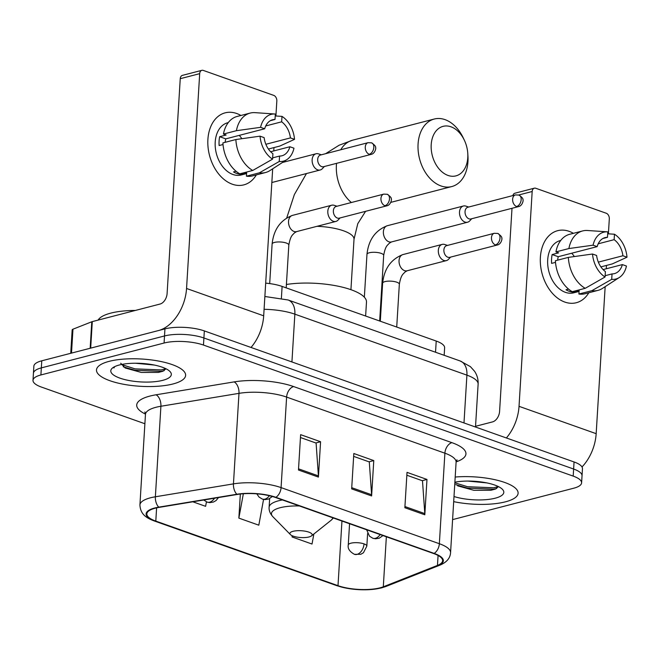 <?xml version="1.0" encoding="UTF-8"?>
<svg xmlns="http://www.w3.org/2000/svg" width="660" height="660" viewBox="0 0 660 660"><rect width="100%" height="100%" fill="white"/><g stroke="black" fill="none" stroke-linecap="round" stroke-linejoin="round"><path stroke-width="0.99" d="M265.683 283.14A27.91 8.53 3.5 0 1 282.109 286.423L436.219 341.047A27.91 8.53 3.5 0 1 444.626 347.795L444.172 355.303M452.587 519.61L573.697 488.218A27.91 8.53 -176.5 0 0 581.6 482.848L582.466 468.707A27.91 8.53 -176.5 0 0 574.06 461.959L204.336 330.916A27.91 8.53 -176.5 0 0 164.942 328.878L41.77 360.805A27.91 8.53 -176.5 0 0 33.866 366.176L33.429 373.246A27.91 8.53 -176.5 0 1 41.341 367.884A27.91 8.53 -176.5 0 0 33.429 373.246L33 380.317A27.91 8.53 -176.5 0 0 41.407 387.065L144.886 423.745M582.029 475.778A27.91 8.53 -176.5 0 0 573.622 469.029L203.907 337.986A27.91 8.53 -176.5 0 0 164.505 335.957L41.341 367.884L164.505 335.957A27.91 8.53 -176.5 0 1 203.907 337.986L573.622 469.029A27.91 8.53 -176.5 0 1 582.029 475.778M505.461 501.823A44.649 13.654 -176.5 0 0 518.108 493.234A44.649 13.654 -176.5 0 0 455.194 477.031A44.649 13.654 -176.5 0 1 518.108 493.234A44.649 13.654 -176.5 0 1 505.461 501.823A44.649 13.654 -176.5 0 1 453.684 501.649A44.649 13.654 -176.5 0 0 505.461 501.823M172.978 383.971A44.649 13.654 -176.5 0 0 185.625 375.383A44.649 13.654 -176.5 0 0 158.243 360.995A44.649 13.654 -176.5 0 0 109.139 361.35A44.649 13.654 -176.5 0 0 96.492 369.938A44.649 13.654 -176.5 0 0 123.874 384.326A44.649 13.654 -176.5 0 0 172.978 383.971A44.649 13.654 -176.5 0 0 185.625 375.383A44.649 13.654 -176.5 0 0 158.243 360.995A44.649 13.654 -176.5 0 0 109.139 361.35A44.649 13.654 -176.5 0 0 96.492 369.938A44.649 13.654 -176.5 0 0 123.874 384.326A44.649 13.654 -176.5 0 0 172.978 383.971M380.02 587.845A29.766 9.1 3.5 0 1 338.002 585.676L155.801 521.095A29.766 9.1 3.5 0 1 146.833 513.901A29.766 9.1 3.5 0 1 159.192 507.358L237.27 494.455A29.766 9.1 3.5 0 1 275.368 497.442L433.653 553.542A29.766 9.1 3.5 0 1 442.621 560.736A29.766 9.1 3.5 0 1 437.464 565.414L383.303 586.798A29.766 9.1 3.5 0 1 380.02 587.845M380.556 588.035A30.508 9.331 -176.5 0 0 383.914 586.955L438.075 565.579A30.508 9.331 -176.5 0 0 434.164 553.41L275.888 497.31A30.508 9.331 -176.5 0 0 236.841 494.249L158.755 507.152A30.508 9.331 -176.5 0 0 155.281 521.227L337.483 585.816A30.508 9.331 -176.5 0 0 380.556 588.035M581.6 482.848A27.91 8.53 -176.5 0 0 573.193 476.108L203.47 345.056A27.91 8.53 -176.5 0 0 164.076 343.027L40.903 374.954A27.91 8.53 -176.5 0 0 33 380.317M404.861 507.73L407.022 472.37L426.97 479.44L424.809 514.8L404.861 507.73M298.468 470.019L300.63 434.659L320.578 441.73L318.417 477.089L298.468 470.019M351.664 488.879L353.826 453.511L373.774 460.581L371.613 495.949L351.664 488.879M292.141 535.706L292.058 536.968L312.015 544.038L313.863 534.006M192.835 501.798L205.615 506.327L206.44 501.839M240.339 494.035L238.862 518.116L258.811 525.187L263.563 499.422M373.774 460.581L369.006 461.818M353.653 456.373L369.295 461.926L371.605 494.736A7.441 4.851 109.5 0 1 371.613 495.949M320.578 441.73L315.81 442.967M300.448 437.522L316.099 443.066L318.409 475.885A7.441 4.851 109.5 0 1 318.417 477.089M426.97 479.44L422.202 480.678M406.849 475.233L422.491 480.777L424.801 513.595A7.441 4.851 109.5 0 1 424.809 514.8M238.862 518.116L243.35 493.762M292.058 536.968L292.281 535.771M486.865 482.914L467.874 481.074M453.997 496.518A30.327 9.273 -176.5 0 0 495.223 498.193A30.327 9.273 -176.5 0 0 502.392 489.291A30.327 9.273 -176.5 0 0 454.88 482.163M457.677 485.851L473.773 490.281L490.891 490.264L495.404 489.085L498.473 486.626M498.358 486.568L493.73 487.773L467.503 486.717L454.839 482.806M496.675 488.499L493.647 489.175L467.412 488.119L455.771 484.663M569.143 231.338A37.207 25.822 -104.5 0 1 573.4 233.326A37.207 25.822 -104.5 0 0 569.143 231.338A37.207 25.822 -104.5 0 0 540.383 257.276A37.207 25.822 -104.5 0 0 564.812 302.065A37.207 25.822 -104.5 0 1 540.548 265.196A37.207 25.822 -104.5 0 1 557.642 230.686A37.207 25.822 -104.5 0 1 569.143 231.338M588.811 292.76A37.207 25.822 -104.5 0 1 564.812 302.065A37.207 25.822 -104.5 0 0 576.312 302.725A37.207 25.822 -104.5 0 0 588.811 292.76M582.005 466.966A37.207 24.255 -70.5 0 0 596.17 433.669L605.162 286.654M506.368 437.968A37.207 24.255 -70.5 0 0 519.032 406.329L532.174 191.499L518.727 194.989M606.26 268.777L606.457 265.427M608.396 233.838L609.312 218.848A4.653 3.226 75.5 0 0 606.251 213.246L535.771 188.265A4.653 3.226 75.5 0 0 534.328 188.182A4.653 3.226 75.5 0 0 532.174 191.499M512.003 208.296L499.587 411.37A9.306 6.064 109.5 0 1 492.566 421.888L475.538 426.302M512.869 195.583A4.653 3.226 -104.5 0 1 514.882 193.223L534.328 188.182M598.199 243.804L614.138 239.671A18.604 12.911 -104.5 0 1 622.908 255.758L598.339 262.127M603.108 269.593L622.372 264.594A18.604 12.911 -104.5 0 1 614.435 273.62A18.604 12.911 -104.5 0 1 612.043 273.908L605.137 275.698M571.692 253.234A18.604 12.911 -104.5 0 1 574.324 256.55M579.067 291.439L573.746 292.817A26.977 18.727 -104.5 0 1 565.414 292.339A26.977 18.727 -104.5 0 1 547.816 265.609A26.977 18.727 -104.5 0 1 560.208 240.587L560.736 240.454M622.372 264.594L626.456 266.046A24.189 16.789 -104.5 0 1 619.336 277.48L602.464 288.403A30.698 21.31 -104.5 0 1 598.018 290.367L585.049 293.733A30.698 21.31 -104.5 0 1 578.911 294.03L579.134 290.45L572.649 292.124A26.977 18.727 -104.5 0 1 569.299 291.332A26.977 18.727 -104.5 0 1 565.999 289.773L568.565 289.105M557.634 260.164A18.604 12.911 75.5 0 1 558.261 256.707L597.16 246.625L593.068 245.182L568.895 248.548L555.926 251.905L558.624 252.862L552.139 254.546A26.977 18.727 -104.5 0 0 551.603 263.381L555.505 262.375M572.261 291.671A30.698 21.31 -104.5 0 1 555.39 260.75L568.351 257.384L592.523 254.017L596.615 255.47A18.604 12.911 -104.5 0 0 605.393 271.557L605.055 276.994L585.23 288.313L572.261 291.671M555.926 251.905A30.698 21.31 -104.5 0 1 569.646 234.3L582.615 230.942A30.698 21.31 -104.5 0 1 587.449 230.497L607.505 231.85A24.189 16.789 -104.5 0 1 607.819 231.874L607.489 237.311L602.869 238.516M578.911 294.03L591.88 290.672L611.705 279.345L612.043 273.908M598.018 290.367A30.698 21.31 -104.5 0 1 591.88 290.672M585.23 288.313A30.698 21.31 -104.5 0 1 568.351 257.384M568.895 248.548A30.698 21.31 -104.5 0 1 582.615 230.942M619.336 277.48A24.189 16.789 -104.5 0 1 611.705 279.345M605.055 276.994A24.189 16.789 -104.5 0 1 592.523 254.017M593.068 245.182A24.189 16.789 -104.5 0 1 607.505 231.85M597.16 246.625A18.604 12.911 -104.5 0 1 605.096 237.6A18.604 12.911 -104.5 0 1 607.489 237.311M600.88 266.879L612.274 263.926L627 257.21L622.908 255.758M614.138 239.671L614.468 234.234L607.703 233.788M614.468 234.234A24.189 16.789 -104.5 0 1 627 257.21M572.649 292.124L572.682 291.563M558.261 256.707L552.139 254.546M450.986 126.802A25.583 17.754 75.5 0 0 431.211 144.631A25.583 17.754 75.5 0 0 448.008 175.428A25.583 17.754 75.5 0 0 467.775 153.392A25.583 17.754 75.5 0 0 464.368 140.242A25.583 17.754 75.5 0 0 450.986 126.802M467.775 153.392L467.94 155.9A34.881 24.214 -104.5 0 1 451.77 186.565A34.881 24.214 -104.5 0 1 440.987 185.947A34.881 24.214 -104.5 0 1 418.234 151.379A34.881 24.214 -104.5 0 1 434.263 119.031A34.881 24.214 -104.5 0 1 445.046 119.642A34.881 24.214 -104.5 0 1 463.287 137.973L464.368 140.242M293.048 531.308A11.162 3.415 -176.5 0 0 290.408 534.583A11.162 3.415 -176.5 0 0 309.004 536.968A11.162 3.415 -176.5 0 0 311.512 535.879A11.162 3.415 -176.5 0 0 306.941 531.564A11.162 3.415 -176.5 0 0 293.048 531.308M365.623 316.024L366.481 302.099A51.166 15.642 -176.5 0 0 339.578 286.514A51.166 15.642 -176.5 0 0 286.415 284.476M465.968 206.151A8.374 5.808 75.5 0 0 465.82 206.101A8.374 5.808 75.5 0 0 463.378 206.011A8.374 5.808 75.5 0 0 459.5 211.992A8.374 5.808 75.5 0 0 464.995 222.065A8.374 5.808 75.5 0 0 467.585 222.214A8.374 5.808 75.5 0 0 469.664 220.943L471.743 218.732M516.598 206.514A6.047 4.199 75.5 0 1 512.655 200.524A6.047 4.199 75.5 0 1 515.435 194.914L467.849 207.248A6.047 4.199 75.5 0 0 465.044 211.571A6.047 4.199 75.5 0 0 469.021 218.848A6.047 4.199 75.5 0 0 470.885 218.955L518.471 206.621C522.605 205.87 523.628 199.675 522.918 199.774C523.339 198.808 522.027 197.241 518.974 195.071A6.047 3.943 -70.5 0 1 521.169 199.675A6.047 3.943 109.5 0 1 516.598 206.514A6.047 4.199 75.5 0 0 518.471 206.621M318.615 153.92A8.374 5.808 75.5 0 0 318.458 153.871A8.374 5.808 75.5 0 0 316.024 153.772A8.374 5.808 75.5 0 0 312.139 159.761A8.374 5.808 75.5 0 0 317.641 169.834A8.374 5.808 75.5 0 0 320.224 169.983A8.374 5.808 75.5 0 0 322.311 168.712L324.382 166.501M369.245 154.283A6.047 4.199 75.5 0 1 365.302 148.294A6.047 4.199 75.5 0 1 368.082 142.684L320.496 155.017A6.047 4.199 75.5 0 0 317.691 159.34A6.047 4.199 75.5 0 0 321.659 166.617A6.047 4.199 75.5 0 0 323.532 166.724L371.11 154.39C375.251 153.64 376.274 147.444 375.557 147.543C375.986 146.578 374.665 145.01 371.613 142.84A6.047 3.943 -70.5 0 1 373.808 147.444A6.047 3.943 109.5 0 1 369.245 154.283A6.047 4.199 75.5 0 0 371.11 154.39M447.538 245.413L444.65 244.489A8.374 5.808 75.5 0 0 442.216 244.39A8.374 5.808 75.5 0 0 438.331 250.371A8.374 5.808 75.5 0 0 446.416 260.593A8.374 5.808 75.5 0 0 448.495 259.33L450.574 257.12M495.437 244.893A6.047 4.199 75.5 0 1 491.494 238.903A6.047 4.199 75.5 0 1 494.266 233.293L446.688 245.627A6.047 4.199 75.5 0 0 443.883 249.95A6.047 4.199 75.5 0 0 447.851 257.227A6.047 4.199 75.5 0 0 449.724 257.334L497.302 245C501.435 244.249 502.458 238.054 501.748 238.153C502.178 237.188 500.858 235.628 497.805 233.45A6.047 3.943 -70.5 0 1 499.999 238.062A6.047 3.943 109.5 0 1 495.437 244.893A6.047 4.199 75.5 0 0 497.302 245M337.021 206.233L334.133 205.31A8.374 5.808 75.5 0 0 331.7 205.219A8.374 5.808 75.5 0 0 327.814 211.2A8.374 5.808 75.5 0 0 335.899 221.422A8.374 5.808 75.5 0 0 337.978 220.151L340.057 217.94M384.92 205.722A6.047 4.199 75.5 0 1 380.977 199.732A6.047 4.199 75.5 0 1 383.749 194.123L336.171 206.456A6.047 4.199 75.5 0 0 333.366 210.779A6.047 4.199 75.5 0 0 337.334 218.056A6.047 4.199 75.5 0 0 339.207 218.163L386.785 205.829C390.918 205.078 391.941 198.883 391.231 198.982C391.652 198.017 390.34 196.449 387.288 194.279A6.047 3.943 -70.5 0 1 389.483 198.883A6.047 3.943 109.5 0 1 384.92 205.722A6.047 4.199 75.5 0 0 386.785 205.829M236.66 113.495A37.207 25.822 -104.5 0 1 240.925 115.475A37.207 25.822 -104.5 0 0 236.66 113.495A37.207 25.822 -104.5 0 0 207.9 139.425A37.207 25.822 -104.5 0 0 232.328 184.214A37.207 25.822 -104.5 0 1 208.065 147.345A37.207 25.822 -104.5 0 1 225.159 112.835A37.207 25.822 -104.5 0 1 236.66 113.495M256.327 174.908A37.207 25.822 -104.5 0 1 232.328 184.214A37.207 25.822 -104.5 0 0 243.829 184.874L243.829 184.874A37.207 25.822 -104.5 0 0 256.327 174.908M90.676 348.133L158.458 330.561A37.207 24.255 -70.5 0 0 186.549 288.478L199.691 73.656L180.246 78.697L167.104 293.518A9.306 6.064 109.5 0 1 160.083 304.037L92.293 321.61L90.676 348.133A4.653 1.419 -176.5 0 0 90.164 348.298M251.023 347.457A37.207 24.255 -70.5 0 0 263.686 315.818L272.679 168.803M273.776 150.925L273.974 147.584M275.913 115.987L276.829 100.996A4.653 3.226 75.5 0 0 273.768 95.395L203.288 70.414A4.653 3.226 75.5 0 0 201.844 70.331A4.653 3.226 75.5 0 0 199.691 73.656M180.246 78.697A4.653 3.226 -104.5 0 1 182.399 75.372L201.844 70.331M70.735 353.298L72.163 329.934A4.653 1.419 3.5 0 1 72.963 329.2L91.781 321.775A4.653 1.419 3.5 0 1 92.293 321.61M265.716 125.953L281.655 121.819A18.604 12.911 -104.5 0 1 290.425 137.907L265.856 144.276M270.625 151.742L289.888 146.751A18.604 12.911 -104.5 0 1 281.952 155.776A18.604 12.911 -104.5 0 1 279.56 156.065L272.654 157.847M239.209 135.382A18.604 12.911 -104.5 0 1 241.84 138.707M246.584 173.588L241.263 174.966A26.977 18.727 -104.5 0 1 232.93 174.487A26.977 18.727 -104.5 0 1 215.333 147.757A26.977 18.727 -104.5 0 1 227.725 122.743L228.253 122.603M289.888 146.751L293.972 148.195A24.189 16.789 -104.5 0 1 286.852 159.629L269.981 170.552A30.698 21.31 -104.5 0 1 265.534 172.524L252.574 175.882A30.698 21.31 -104.5 0 1 246.427 176.179L246.65 172.598L240.166 174.281A26.977 18.727 -104.5 0 1 236.816 173.481A26.977 18.727 -104.5 0 1 233.516 171.922L236.082 171.254M225.151 142.312A18.604 12.911 75.5 0 1 225.778 138.864L264.676 128.782L260.584 127.331L236.412 130.696L223.451 134.054L226.141 135.011L219.656 136.694A26.977 18.727 -104.5 0 0 219.12 145.53L223.022 144.523M239.778 173.827A30.698 21.31 -104.5 0 1 222.907 142.898L235.867 139.54L260.04 136.166L264.132 137.618A18.604 12.911 -104.5 0 0 272.91 153.706L272.572 159.142L252.747 170.462L239.778 173.827M223.451 134.054A30.698 21.31 -104.5 0 1 237.163 116.449L250.132 113.091A30.698 21.31 -104.5 0 1 254.966 112.645L275.022 114.007A24.189 16.789 -104.5 0 1 275.335 114.031L275.005 119.468L270.385 120.664M246.427 176.179L259.397 172.821L279.229 161.502L279.56 156.065M265.534 172.524A30.698 21.31 -104.5 0 1 259.397 172.821M252.747 170.462A30.698 21.31 -104.5 0 1 235.867 139.54M236.412 130.696A30.698 21.31 -104.5 0 1 250.132 113.091M286.852 159.629A24.189 16.789 -104.5 0 1 279.229 161.502M272.572 159.142A24.189 16.789 -104.5 0 1 260.04 136.166M260.584 127.331A24.189 16.789 -104.5 0 1 275.022 114.007M264.676 128.782A18.604 12.911 -104.5 0 1 272.613 119.757A18.604 12.911 -104.5 0 1 275.005 119.468M268.397 149.028L279.79 146.075L294.517 139.359L290.425 137.907M281.655 121.819L281.985 116.383L275.22 115.937M281.985 116.383A24.189 16.789 -104.5 0 1 294.517 139.359M240.166 174.281L240.199 173.712M225.778 138.864L219.656 136.694M135.358 310.447A46.514 14.215 -176.5 0 0 110.731 313.137A46.514 14.215 -176.5 0 0 98.15 320.092M154.382 365.062L135.391 363.223M162.739 380.341A30.327 9.273 -176.5 0 0 169.909 371.44A30.327 9.273 -176.5 0 0 119.377 364.98A30.327 9.273 -176.5 0 0 112.571 367.933A30.327 9.273 -176.5 0 0 125.004 379.64A30.327 9.273 -176.5 0 0 162.739 380.341M120.689 363.206L125.194 367.999L141.289 372.43L158.408 372.413L162.921 371.233L165.99 368.775M114.361 366.803L113.891 367.975L114.757 366.605M165.874 368.717L161.255 369.922L135.019 368.866L121.424 364.501M164.191 370.648L161.164 371.324L134.929 370.268L123.288 366.811M435.534 352.242L436.219 341.047M281.399 298.105L282.109 286.423M574.06 461.959L573.193 476.108M41.77 360.805L40.903 374.954M164.942 328.878L164.076 343.027M204.336 330.916L203.47 345.056M264.866 296.488L288.106 299.978L460.16 360.971L470.382 366.622L474.532 371.225C477.155 375.127 478.351 379.434 478.12 384.136A37.207 11.377 -176.5 0 0 466.909 375.144L463.988 422.944M460.16 360.971A18.604 12.127 109.5 0 1 466.909 375.144L294.855 314.16L291.926 361.96M288.106 299.978A18.604 12.127 109.5 0 1 294.855 314.16A37.207 11.377 -176.5 0 0 264.082 309.309M338.002 585.676L341.954 521.045M145.464 414.1A46.514 14.215 3.5 0 1 149.894 396.082A46.514 14.215 3.5 0 1 156.024 394.796L234.102 381.901A46.514 14.215 3.5 0 1 293.634 386.562L451.918 442.662A46.514 14.215 3.5 0 1 457.875 461.216L456.126 461.901M158.755 507.152A9.306 5.305 -99.4 0 1 155.372 496.782L160.908 406.255A37.207 11.377 -176.5 0 0 155.999 407.278A37.207 11.377 -176.5 0 0 145.456 414.43L144.886 411.939M155.281 521.227A9.306 6.064 109.5 0 1 154.506 521.045L336.707 585.626C351.722 590.255 366.671 591.005 381.546 587.887L385.704 586.558A9.306 7.409 -111.5 0 1 383.914 586.955M275.888 497.31A9.306 6.064 -70.5 0 0 281.077 487.608L439.354 543.716A9.306 6.064 109.5 0 1 434.164 553.41M236.841 494.249A9.306 5.305 -99.4 0 1 233.45 483.879A37.207 11.377 3.5 0 1 281.077 487.608L286.613 397.081A37.207 11.377 -176.5 0 0 238.986 393.352L160.908 406.255A9.306 5.305 80.6 0 0 156.024 394.796M385.704 586.558L439.865 565.174A9.306 7.409 -111.5 0 1 438.075 565.579M451.918 442.662A9.306 6.064 109.5 0 0 444.889 453.189L439.354 543.716A37.207 11.377 3.5 0 1 450.565 552.709L456.101 462.181A37.207 11.377 -176.5 0 0 444.889 453.189L286.613 397.081A9.306 6.064 109.5 0 1 293.634 386.562M154.506 521.045C146.025 517.935 140.431 514.165 139.92 504.958A37.207 11.377 3.5 0 1 155.372 496.782L233.45 483.879L238.986 393.352A9.306 5.305 80.6 0 0 234.102 381.901M336.707 585.626A9.306 6.064 -70.5 0 0 337.483 585.816M457.875 461.216A9.306 7.409 68.5 0 0 456.324 460.985M155.801 521.095L156.61 507.853M383.303 586.798L386.356 536.786M437.464 565.414L438.075 555.472M351.73 487.69L371.605 494.736M404.935 506.55L424.801 513.595M298.534 468.839L318.409 475.885M519.032 406.329L596.17 433.669M317.039 226.314A34.881 10.667 3.5 0 1 343.505 230.794A34.881 10.667 3.5 0 1 354.016 239.225L357.786 223.666L365.59 211.324M325.594 153.697L339.125 145.225L352.58 140.2A34.881 24.214 75.5 0 0 340.733 149.77M336.542 163.35A34.881 24.214 75.5 0 0 351.392 202.513M299.442 505.972A30.764 9.405 -176.5 0 0 280.178 507.713A30.764 9.405 -176.5 0 0 272.902 516.747L290.408 534.583M282.447 499.95A33.487 10.238 -176.5 0 0 278.611 500.775A33.487 10.238 -176.5 0 0 269.123 507.21C268.826 510.436 270.088 513.612 272.902 516.747M333.366 518.001L331.064 520.303A30.764 9.405 -176.5 0 0 332.822 517.803M367.603 533.585L366.836 546.125L363.437 552.758L360.814 554.268L354.445 554.326A9.306 6.064 -70.5 0 0 357.01 554.4A9.306 6.064 109.5 0 0 364.031 543.881A9.306 2.846 -176.5 0 0 350.897 543.196A9.306 2.846 -176.5 0 0 348.265 544.987L349.561 523.743M366.836 546.125A9.306 2.846 -176.5 0 0 364.031 543.881M379.673 321.007L383.683 255.395A8.374 2.558 -176.5 0 0 381.529 253.506A8.374 2.558 -176.5 0 0 369.344 252.755A8.374 2.558 -176.5 0 0 366.968 254.372L364.353 297.206M463.378 206.011L387.272 225.736A8.374 5.808 75.5 0 0 383.427 233.5A8.374 5.808 75.5 0 0 388.888 241.791A8.374 5.808 75.5 0 0 389.268 241.915A8.374 5.808 75.5 0 0 391.479 241.939L467.585 222.214M218.476 497.566L216.084 500.528L213.452 502.037L209.773 502.623L207.083 502.095A9.306 6.064 -70.5 0 0 209.649 502.169A9.306 6.064 109.5 0 0 214.508 498.217M382.973 535.582L379.211 538.197L375.524 538.774L372.842 538.255A9.306 6.064 -70.5 0 0 375.408 538.321A9.306 6.064 109.5 0 0 380.135 534.575M396.718 327.046L399.341 284.229A8.374 2.558 -176.5 0 0 397.18 282.34A8.374 2.558 -176.5 0 0 385.003 281.597A8.374 2.558 -176.5 0 0 382.627 283.206L380.3 321.23M382.627 283.206C384.178 268.76 390.943 259.215 402.93 254.57A8.374 5.808 75.5 0 0 399.044 260.551A8.374 5.808 75.5 0 0 404.918 270.748A8.374 5.808 75.5 0 0 407.129 270.781L446.416 260.593M272.382 496.493L268.694 499.026L265.007 499.603L262.325 499.076A9.306 6.064 -70.5 0 0 264.891 499.15A9.306 6.064 109.5 0 0 269.387 495.726M286.201 287.875L288.824 245.058A8.374 2.558 -176.5 0 0 286.663 243.169A8.374 2.558 -176.5 0 0 274.477 242.426A8.374 2.558 -176.5 0 0 272.11 244.035L269.692 283.585M272.11 244.035C273.661 229.589 280.426 220.044 292.413 215.399A8.374 5.808 75.5 0 0 288.527 221.38A8.374 5.808 75.5 0 0 294.401 231.577A8.374 5.808 75.5 0 0 296.612 231.602L335.899 221.422M186.549 288.478L263.686 315.818M90.164 348.265L91.781 321.775M72.963 329.2L71.503 353.1M478.12 384.136L475.497 427.028M439.865 565.174C446.655 562.337 450.227 558.178 450.565 552.709M139.92 504.958L145.456 414.43M456.101 462.181L456.976 459.772M352.58 140.2L434.263 119.031M269.651 498.605L269.123 507.21M311.512 535.879L331.064 520.303M390.827 202.364L451.77 186.565M286.762 217.825L294.368 194.551L306.463 173.555M350.93 289.69L354.016 239.225M383.683 255.395C385.498 245.338 387.626 245.404 389.227 243.292L391.479 241.939M387.272 225.736C375.284 230.373 368.519 239.918 366.968 254.372M354.445 554.326C349.635 551.661 347.572 548.551 348.265 544.987M468.707 207.025L465.82 206.101M515.435 194.914L518.974 195.071M282.447 162.475L316.024 153.772M207.083 502.095L203.717 499.999M271.837 182.523L320.224 169.983M321.346 154.795L318.458 153.871M368.082 142.684L371.613 142.84M399.341 284.229C401.156 274.18 403.285 274.247 404.877 272.126L407.129 270.781M402.93 254.57L442.216 244.39M494.266 233.293L497.805 233.45M372.842 538.255L369.509 536.201L366.655 529.798M288.824 245.058C290.639 235.001 292.768 235.067 294.36 232.955L296.612 231.602M292.413 215.399L331.7 205.219M383.749 194.123L387.288 194.279M262.325 499.076L258.992 497.021L256.831 493.853"/></g></svg>
